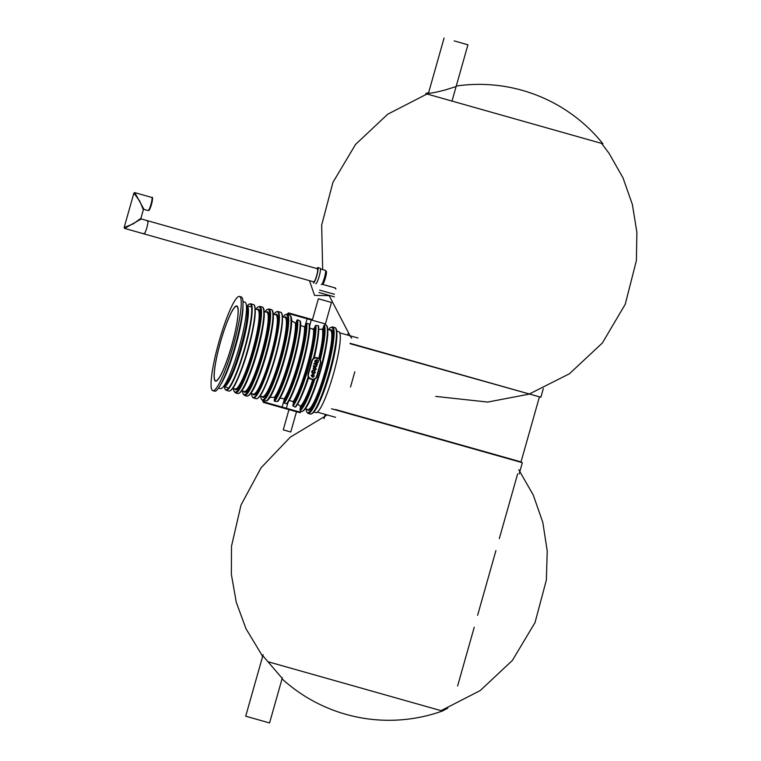 <?xml version="1.0" encoding="UTF-8"?>
<svg xmlns="http://www.w3.org/2000/svg" width="761" height="761" viewBox="0 0 761 761"><rect width="100%" height="100%" fill="white"/><g stroke="black" fill="none" stroke-linecap="round" stroke-linejoin="round"><path stroke-width="1.14" d="M282.188 678.346L262.821 655.725M350.517 387.007L354.816 371.796M428.472 93.184C430.269 93.451 435.939 92.357 445.48 89.903L456.115 86.535M263.116 654.698L245.708 716.196L269.565 722.95L282.35 677.775M521.019 461.908L335.62 409.532M331.558 408.762L522.341 462.688L519.173 473.903M350.098 343.306L540.862 397.232L543.325 388.529M350.108 343.696L540.862 397.232M316.766 363.435L316.11 362.797L316.195 360.685L315.273 362.902C314.303 360.324 315.396 359.544 318.555 360.543L318.069 362.531L316.776 363.435L316.072 362.788L316.157 360.676M315.273 362.902L315.235 362.892C314.264 360.314 315.358 359.525 318.517 360.533L318.555 360.543M314.036 363.435L317.461 364.405L316.823 364.776C317.014 366.954 315.844 367.439 313.294 366.222L313.418 365.632L315.91 366.298L316.586 365.765L316.329 364.814L313.874 364.015L314.036 363.435L317.461 364.405M314.122 369.542L315.701 368.961L315.339 367.325L316.215 369.104L315.444 370.103L313.979 370.15L314.15 367.049L313.151 368.21L313.266 369.009L315.244 369.57L315.701 368.353L315.102 367.867M313.209 370.35L312.333 372.31L314.274 372.861L314.407 370.626L315.282 372.405L314.512 373.404L312.181 373.004L311.744 371.406L313.209 370.35L312.248 370.569L311.687 372.262L313.018 373.442M312.305 376.581L313.551 374.203L314.255 376.02L313.465 377.085L311.981 377.133L312.923 374.003L312.343 376.59L313.304 374.773M313.741 357.708L317.737 357.936A4.338 4.29 -73.6 0 1 320.638 363.273L316.918 376.391A4.338 4.29 -73.6 0 1 311.61 379.397L311.021 379.225A4.338 4.29 -73.6 0 1 308.081 373.889L307.996 373.86A44.937 6.792 -74.2 0 0 311.706 360.743L313.475 358.222A44.937 6.792 -74.2 0 0 318.184 325.622L318.574 326.279A44.309 6.706 -74.2 0 1 314.112 357.813L313.475 358.222L314.112 357.813C317.708 342.869 319.201 332.262 318.593 326.012M318.25 329.456L322.322 329.142L323.006 328.438A41.836 6.326 105.8 0 1 319.382 358.859M300.167 325.347L304.809 326.916L307.102 318.821L307.187 318.193L302.326 316.766L312.457 319.63L288.524 312.904L287.886 313.351L325.508 323.996L323.691 326.003L323.006 328.438M309.261 328.238L313.608 329.142L315.872 325.423A44.937 6.792 105.8 0 1 308.624 366.954A44.937 6.792 105.8 0 1 293.061 406.041L295.135 407.068L295.81 406.716L295.135 407.068A44.937 6.792 -74.2 0 0 308.186 376.933L307.996 373.86M288 402.445L286.355 408.267L300.528 412.253L300.034 409.618L300.509 406.231L297.199 403.834M288.2 315.054C286.973 313.846 287.706 314.065 290.388 315.701L290.911 316.738A44.309 6.706 -74.2 0 1 284.253 360.067A44.309 6.706 -74.2 0 1 267.254 400.353L266.264 400.952C263.125 400.923 262.402 400.714 264.077 400.305M263.373 400.781L262.65 400.571A44.937 6.792 105.8 0 1 262.64 400.571L262.65 400.571A44.937 6.792 105.8 0 0 281.408 359.182A44.937 6.792 105.8 0 0 287.097 314.093L287.82 314.303M297.665 319.82A44.937 6.792 105.8 0 1 290.474 361.827A44.937 6.792 105.8 0 1 274.616 401.275L277.261 401.57L278.088 401.028L277.261 401.57A44.937 6.792 -74.2 0 0 292.833 362.493A44.937 6.792 -74.2 0 0 300.072 320.952L297.665 319.82L296.876 320.153L296.162 322.683A41.836 6.326 105.8 0 1 289.427 361.523A41.836 6.326 105.8 0 1 274.835 398.041L274.331 397.366L268.909 397.299M290.721 320.21L295.373 322.997L296.162 322.683M274.835 398.041L274.122 400.581L274.616 401.275M304.809 326.916L306.835 323.33A44.937 6.792 105.8 0 1 299.549 364.395A44.937 6.792 105.8 0 1 284.262 403.092L284.424 398.983L279.639 397.889M306.835 323.33L309.194 323.996L309.594 324.814L309.194 323.996A44.937 6.792 -74.2 0 1 301.908 365.061A44.937 6.792 -74.2 0 1 286.621 403.758L284.262 403.092M314.379 328.571A41.836 6.326 105.8 0 1 307.587 366.659A41.836 6.326 105.8 0 1 293.442 402.579L293.08 401.684L288.904 400.181M293.442 402.579L293.061 406.041M315.872 325.423L318.184 325.622M310.926 379.197L311.61 379.397C314.198 379.853 315.967 378.854 316.928 376.391L320.638 363.273C321.113 360.685 320.143 358.916 317.737 357.936A4.338 4.29 -73.6 0 0 317.689 357.927L316.918 357.699M310.25 378.997L308.519 378.008A41.218 6.231 -74.2 0 1 302.926 393.085M287.392 403.282L286.621 403.758L287.392 403.282A44.309 6.706 -74.2 0 0 302.402 365.194A44.309 6.706 -74.2 0 0 309.594 324.814M300.072 320.952L300.49 321.855L300.072 320.952M311.886 376.429L312.419 374.517L311.182 375.183L311.886 376.429L312.381 374.507M313.342 374.793L313.589 374.212M311.981 377.133L312.923 374.003M313.199 372.852L314.807 372.281L314.169 371.168M314.207 371.178L314.445 370.636M315.14 367.877L315.377 367.335M313.951 370.141L314.15 367.049M313.294 366.222L313.418 365.632M313.456 365.641L316.376 366.174L316.633 365.251L315.739 364.538M313.913 364.024L314.074 363.454M317.327 362.731L316.643 360.819M336.752 331.13L338.778 331.701A42.055 6.364 105.8 0 1 333.461 373.898A42.055 6.364 105.8 0 1 315.901 412.633A42.055 6.364 105.8 0 1 315.891 412.633L313.874 412.062M454.307 40.923L467.206 44.595L454.307 40.923M454.203 40.894L467.929 44.804L454.203 40.894M215.525 381.137A39.049 5.907 105.8 0 1 220.481 341.927A39.049 5.907 105.8 0 1 236.776 305.989A39.049 5.907 105.8 0 1 231.839 345.171A39.049 5.907 105.8 0 1 215.534 381.137A39.049 5.907 105.8 0 1 215.525 381.137M212.823 390.678A48.961 7.41 105.8 0 1 219.044 341.508A48.961 7.41 105.8 0 1 239.477 296.448A48.961 7.41 105.8 0 1 233.285 345.58A48.961 7.41 105.8 0 1 212.842 390.678A48.961 7.41 105.8 0 1 212.823 390.678L214.602 391.183A48.961 7.41 105.8 0 1 214.592 391.173M239.477 296.448L241.247 296.952A48.961 7.41 105.8 0 1 235.054 346.074A48.961 7.41 105.8 0 1 214.602 391.183M236.7 306.293A38.735 5.86 105.8 0 1 231.782 345.19A38.735 5.86 105.8 0 1 215.62 380.842A38.735 5.86 105.8 0 1 220.519 341.974A38.735 5.86 105.8 0 1 236.69 306.293A38.735 5.86 105.8 0 1 236.7 306.293M235.501 345.894L235.301 346.616L235.501 345.894M242.949 306.141A44.937 6.792 105.8 0 1 235.644 346.245A44.937 6.792 105.8 0 1 220.871 384.238M242.978 301.622L244.861 302.155A44.937 6.792 105.8 0 1 239.182 347.244A44.937 6.792 105.8 0 1 220.424 388.633A44.937 6.792 105.8 0 1 220.405 388.633L218.531 388.1M330.635 302.231L319.154 298.987L330.635 302.231M331.416 302.45L318.364 298.759L331.416 302.45M314.426 329.865L312.819 329.408M290.721 431.991L283.254 429.87L288.971 409.656M316.89 268.585A8.057 1.218 105.8 0 1 317.851 267.577A8.057 1.218 105.8 0 1 316.833 275.663A8.057 1.218 105.8 0 1 313.465 283.082M317.128 268.985A6.82 1.027 105.8 0 1 317.508 268.766A6.82 1.027 105.8 0 1 316.652 275.606A6.82 1.027 105.8 0 1 313.798 281.884L144.019 233.893A6.82 1.027 -74.2 0 0 146.863 227.615A6.82 1.027 -74.2 0 0 147.72 220.766A6.82 1.027 -74.2 0 0 147.263 221.08M317.851 267.577L320.21 268.243A8.057 1.218 105.8 0 1 319.182 276.329A8.057 1.218 105.8 0 1 315.825 283.748M320.486 268.966L325.347 270.336A7.439 1.122 105.8 0 1 324.405 277.803A7.439 1.122 105.8 0 1 321.294 284.652M323.045 284.49L322.597 284.367A6.82 1.027 -74.2 0 0 325.442 277.822A6.82 1.027 -74.2 0 0 326.231 271.23M335.496 288.019L334.973 287.867M335.962 288.923L335.373 288.752M320.21 290.264L334.44 294.298M319.62 290.103L334.45 294.288M318.954 292.49L334.364 296.847M143.781 233.389A6.82 1.027 -74.2 0 0 144.019 233.893A6.82 1.027 105.8 0 1 144.01 233.893A6.82 1.027 105.8 0 0 146.854 227.625A6.82 1.027 105.8 0 0 147.72 220.766L317.508 268.766M151.839 197.46L151.848 197.46C152.714 196.652 152.752 198.336 151.981 202.502C149.032 212.281 149.242 210.026 148.129 210.578A6.82 1.027 105.8 0 0 150.973 204.309A6.82 1.027 105.8 0 0 151.839 197.46L134.745 192.628L133.888 193.104L124.138 227.549L124.623 228.405L141.299 218.949L147.72 220.766M134.745 192.628L144 209.408L148.129 210.578M133.888 193.104L139.767 201.142L143.344 209.779L140.928 218.293L133.356 223.81L124.138 227.549M268.11 661.766L442.379 711.031L447.791 708.149M456.258 86.031A158.659 158.659 0 0 1 602.902 143.772L425.713 93.632A158.659 158.659 0 0 1 428.633 92.623M320.333 363.187L316.624 376.305A3.967 3.919 -73.6 0 1 311.772 379.054L311.182 378.883A3.967 3.919 -73.6 0 1 308.49 374.003L312.2 360.885A3.967 3.919 -73.6 0 1 317.052 358.136L317.641 358.298A3.967 3.919 -73.6 0 1 320.333 363.187L320.638 363.273M295.81 406.716A44.309 6.706 -74.2 0 0 308.509 377.608M314.331 357.47A41.218 6.231 -74.2 0 0 317.489 341.565M322.322 329.142A41.218 6.231 105.8 0 1 318.764 358.402M323.691 326.003A44.309 6.706 105.8 0 1 319.706 359.182M324.338 325.299A44.937 6.792 105.8 0 1 320.248 359.943M325.784 325.033A44.937 6.792 -74.2 0 0 325.765 325.033L325.784 325.033A44.937 6.792 -74.2 0 1 320.077 370.15A44.937 6.792 -74.2 0 1 301.327 411.511C304.733 410.978 308.414 405.394 312.362 394.769C320.723 374.212 328.124 342.84 327.839 331.691C327.829 327.468 327.144 325.251 325.784 325.033M314.845 379.016A44.937 6.792 105.8 0 1 300.224 410.55M266.264 400.952A44.937 6.792 -74.2 0 0 283.748 359.924A44.937 6.792 -74.2 0 0 290.388 315.701M295.373 322.997A41.218 6.231 105.8 0 1 288.752 361.332A41.218 6.231 105.8 0 1 274.331 397.366M275.691 385.38A41.218 6.231 -74.2 0 0 290.255 333.87M296.876 320.153A44.309 6.706 105.8 0 1 289.789 361.637A44.309 6.706 105.8 0 1 274.122 400.581M278.088 401.028A44.309 6.706 -74.2 0 0 293.327 362.636A44.309 6.706 -74.2 0 0 300.49 321.855M304.552 326.907A41.218 6.231 105.8 0 1 297.827 363.901A41.218 6.231 105.8 0 1 284.186 398.85M284.766 387.948A41.218 6.231 -74.2 0 0 299.33 336.429M305.323 326.421A41.836 6.326 105.8 0 1 298.512 364.091A41.836 6.326 105.8 0 1 284.595 399.668M306.065 323.815A44.309 6.706 105.8 0 1 298.873 364.196A44.309 6.706 105.8 0 1 283.853 402.274M313.608 329.142A41.218 6.231 105.8 0 1 306.911 366.469A41.218 6.231 105.8 0 1 293.08 401.684M293.851 390.517A41.218 6.231 -74.2 0 0 308.414 338.997M315.111 325.984A44.309 6.706 105.8 0 1 307.948 366.764A44.309 6.706 105.8 0 1 292.709 405.156M312.771 379.558A41.218 6.231 105.8 0 1 300.509 406.231M313.989 379.378A44.309 6.706 105.8 0 1 300.034 409.618M313.542 379.482A41.836 6.326 105.8 0 1 300.719 407.183M302.849 411.026A44.309 6.706 -74.2 0 0 320.59 370.255A44.309 6.706 -74.2 0 0 326.821 326.241M327.763 329.456L330.303 330.169A41.218 6.231 105.8 0 1 325.09 371.53A41.218 6.231 105.8 0 1 307.872 409.494A41.218 6.231 105.8 0 1 307.863 409.494L305.342 408.781M312 395.653A41.218 6.231 -74.2 0 0 326.564 344.134M328.524 329.675A44.309 6.706 105.8 0 1 328.257 363.853A44.309 6.706 105.8 0 1 307.615 412.643A44.309 6.706 105.8 0 1 306.093 408.99M329.846 330.046A41.836 6.326 105.8 0 1 326.716 368.286A41.836 6.326 105.8 0 1 308.291 410.255A41.836 6.326 105.8 0 1 307.425 409.37M334.85 327.591L332.49 326.926A44.937 6.792 105.8 0 1 326.811 372.015A44.937 6.792 105.8 0 1 308.043 413.404A44.937 6.792 105.8 0 1 308.034 413.404L310.402 414.07A44.937 6.792 -74.2 0 0 310.402 414.07A44.937 6.792 -74.2 0 0 329.152 372.719A44.937 6.792 -74.2 0 0 334.859 327.601A44.937 6.792 -74.2 0 0 334.85 327.591L334.869 327.601C336.219 327.81 336.904 330.036 336.914 334.26C337.209 345.408 329.798 376.781 321.446 397.337C317.489 407.963 313.808 413.546 310.402 414.07M311.934 413.594A44.309 6.706 -74.2 0 0 329.665 372.823A44.309 6.706 -74.2 0 0 335.896 328.809M247.258 305.827A44.566 6.744 105.8 0 1 246.383 341.546A44.566 6.744 105.8 0 1 225.836 389.784A44.566 6.744 105.8 0 1 224.381 386.759M253.375 304.562L250.54 303.763A44.937 6.792 105.8 0 1 244.861 348.852A44.937 6.792 105.8 0 1 226.103 390.241A44.937 6.792 105.8 0 1 226.084 390.241L228.928 391.04A44.937 6.792 -74.2 0 0 228.928 391.04A44.937 6.792 -74.2 0 0 247.677 349.689A44.937 6.792 -74.2 0 0 253.384 304.571A44.937 6.792 -74.2 0 0 253.375 304.562L253.394 304.571C254.916 304.704 255.496 307.967 255.135 314.341C254.44 328.4 245.565 362.341 237.194 380.253C234.198 387.263 231.439 390.859 228.928 391.04M230.298 390.669A44.566 6.744 -74.2 0 0 247.991 349.737A44.566 6.744 -74.2 0 0 254.345 305.599M255.211 308.947L257.665 309.641A41.218 6.231 105.8 0 1 252.452 351.002A41.218 6.231 105.8 0 1 235.244 388.966A41.218 6.231 105.8 0 1 235.235 388.957L232.79 388.272M240.59 372.186A41.218 6.231 -74.2 0 0 253.432 326.735M257.218 309.518A41.836 6.326 105.8 0 1 254.079 347.758A41.836 6.326 105.8 0 1 235.653 389.727A41.836 6.326 105.8 0 1 234.788 388.833M255.886 309.137A44.309 6.706 105.8 0 1 255.629 343.325A44.309 6.706 105.8 0 1 234.978 392.105A44.309 6.706 105.8 0 1 233.465 388.462M259.862 306.398A44.937 6.792 105.8 0 1 254.174 351.487A44.937 6.792 105.8 0 1 235.415 392.876A44.937 6.792 105.8 0 1 235.406 392.876L237.774 393.542A44.937 6.792 -74.2 0 0 237.774 393.542A44.937 6.792 -74.2 0 0 256.524 352.191A44.937 6.792 -74.2 0 0 262.231 307.064A44.937 6.792 -74.2 0 0 262.222 307.064L259.862 306.398L257.675 307.083L255.839 309.128M239.296 393.057A44.309 6.706 -74.2 0 0 257.037 352.295A44.309 6.706 -74.2 0 0 263.268 308.272M264.21 311.496L266.75 312.21A41.218 6.231 105.8 0 1 261.537 353.561A41.218 6.231 105.8 0 1 244.329 391.525A41.218 6.231 105.8 0 1 244.31 391.525L241.789 390.812M248.457 377.684A41.218 6.231 -74.2 0 0 263.021 326.165M266.293 312.077A41.836 6.326 105.8 0 1 263.163 350.317A41.836 6.326 105.8 0 1 244.738 392.286A41.836 6.326 105.8 0 1 243.872 391.401M264.971 311.706A44.309 6.706 105.8 0 1 264.704 345.894A44.309 6.706 105.8 0 1 244.062 394.674A44.309 6.706 105.8 0 1 242.54 391.03M268.937 308.966A44.937 6.792 105.8 0 1 263.258 354.055A44.937 6.792 105.8 0 1 244.49 395.444A44.937 6.792 105.8 0 1 244.481 395.435L246.849 396.11A44.937 6.792 -74.2 0 0 246.849 396.11A44.937 6.792 -74.2 0 0 265.599 354.759A44.937 6.792 -74.2 0 0 271.306 309.632A44.937 6.792 -74.2 0 0 271.296 309.632L268.937 308.966L266.75 309.651L264.923 311.696M248.381 395.625A44.309 6.706 -74.2 0 0 266.112 354.854A44.309 6.706 -74.2 0 0 272.343 310.84M257.532 380.253A41.218 6.231 -74.2 0 0 272.096 328.733M273.294 314.055L275.824 314.778A41.218 6.231 105.8 0 1 270.612 356.129A41.218 6.231 105.8 0 1 253.403 394.093A41.218 6.231 105.8 0 1 253.394 394.093L250.864 393.38M275.368 314.645A41.836 6.326 105.8 0 1 272.238 352.885A41.836 6.326 105.8 0 1 253.813 394.854A41.836 6.326 105.8 0 1 252.947 393.97M273.95 314.245A44.566 6.744 105.8 0 1 273.903 348.129A44.566 6.744 105.8 0 1 253.071 397.48A44.566 6.744 105.8 0 1 251.53 393.561L252.034 396.471L253.318 397.936A44.937 6.792 105.8 0 1 253.327 397.936L256.162 398.745A44.937 6.792 -74.2 0 0 274.921 357.385A44.937 6.792 -74.2 0 0 280.619 312.267A44.937 6.792 -74.2 0 0 280.609 312.267L277.784 311.468A44.937 6.792 105.8 0 1 272.096 356.548A44.937 6.792 105.8 0 1 253.337 397.936L253.337 397.936M256.153 398.735A44.937 6.792 -74.2 0 0 256.162 398.745C258.673 398.555 261.432 394.959 264.428 387.948C272.799 370.046 281.675 336.096 282.369 322.036C282.731 315.663 282.15 312.41 280.628 312.267M257.532 398.374A44.566 6.744 -74.2 0 0 275.225 357.432A44.566 6.744 -74.2 0 0 281.589 313.294M282.445 316.643L284.909 317.337A41.218 6.231 105.8 0 1 279.696 358.697A41.218 6.231 105.8 0 1 262.478 396.662A41.218 6.231 105.8 0 1 262.469 396.662M267.824 379.882A41.218 6.231 -74.2 0 0 280.666 334.44M284.452 317.213A41.836 6.326 105.8 0 1 281.323 355.454A41.836 6.326 105.8 0 1 262.897 397.423A41.836 6.326 105.8 0 1 262.031 396.538M283.121 316.842A44.309 6.706 105.8 0 1 282.864 351.021A44.309 6.706 105.8 0 1 262.222 399.81A44.309 6.706 105.8 0 1 260.7 396.158M263.468 402.417L286.088 408.838L286.355 408.267L282.131 407.078L284.424 398.983M263.163 400.724L262.916 401.608L282.131 407.078L281.874 407.649L299.901 412.7L300.528 412.253M307.187 318.193L311.401 319.392L309.679 325.841M308.49 374.003L311.706 360.743M312.2 360.885L311.791 360.771A4.338 4.29 -73.6 0 1 317.099 357.765L316.329 357.537M317.052 358.136L317.641 358.298M317.556 406.032A42.055 6.364 -74.2 0 0 336.733 338.188M223.563 386.445L224.029 386.664A42.055 6.364 -74.2 0 0 224.029 386.664A42.055 6.364 -74.2 0 0 241.579 347.967A42.055 6.364 -74.2 0 0 246.925 305.732A42.055 6.364 -74.2 0 0 246.906 305.732L250.445 306.731M224.685 384.809A40.39 6.107 -74.2 0 0 240.761 347.691A40.39 6.107 -74.2 0 0 246.497 307.653M223.934 385.932A41.427 6.269 -74.2 0 0 240.914 347.739A41.427 6.269 -74.2 0 0 246.45 306.303M246.507 308.024A40.029 6.059 105.8 0 1 246.878 308.785A40.029 6.059 105.8 0 1 247.344 312.838M228.119 380.833A40.029 6.059 105.8 0 1 225.608 384.039A40.029 6.059 105.8 0 1 224.885 384.495M334.973 287.877L323.045 284.5L322.693 283.758M152.257 198.221A6.202 0.942 105.8 0 1 151.325 204.937A6.202 0.942 105.8 0 1 148.756 210.026M441.019 710.679L480.239 690.55L512.381 660.434L535.021 622.593L546.369 580.006L547.235 551.05L542.821 522.417L533.271 495.069L518.793 469.765M326.526 415.363L290.274 437.166L261.09 467.768L241.009 505.028L231.496 546.246L231.382 574.469L236.271 602.274L246.012 628.767L262.65 656.343M262.107 655.621L262.555 656.667M282.046 678.85A158.659 158.659 0 0 0 442.379 711.031M539.33 397.213L521.009 461.956M517.632 473.884L499.311 538.617M495.934 550.545L477.613 615.288M474.246 627.216L457.608 685.984M435.72 396.414L487.696 402.065L528.619 394.246M529.237 394.036L569.456 373.746L602.332 343.021L625.257 304.257L636.377 260.623L636.89 232.4L632.391 204.538L623.021 177.903L609.076 153.361L601.618 143.439M426.988 94.022L387.72 114.207L355.558 144.428L332.947 182.364L321.675 225.047L322.664 269.575M329.408 296.077L350.44 336.514M350.583 336.714L351.658 338.179M324.043 418.683L325.251 414.403M347.701 335.097L348.205 333.318M308.519 377.608C303.744 392.219 299.473 401.998 295.687 406.954M300.785 411.359L301.327 411.511M325.251 324.88L325.765 325.033M260.024 395.967L262.478 396.662M287.886 313.351L287.629 314.245M277.784 311.468L275.91 312.029L273.922 314.236M250.54 303.763L248.666 304.333L247.23 305.817M224.343 386.75L224.79 388.766L226.084 390.241M309.622 324.567C311.259 338.664 296.039 392.476 287.287 403.501M300.519 321.589C302.459 335.259 286.754 390.764 277.965 401.266M290.873 316.262C295.981 324.909 275.805 396.196 266.959 400.733M287.097 314.093L284.909 314.788L283.073 316.823M260.652 396.148L261.137 398.831L262.631 400.571M246.849 396.11C250.264 395.577 253.936 390.003 257.893 379.368C266.245 358.821 273.656 327.439 273.361 316.291C273.351 312.067 272.666 309.851 271.316 309.632M244.471 395.435L242.987 393.703L242.493 391.011M237.774 393.542C241.18 393.009 244.861 387.435 248.809 376.8C257.17 356.253 264.571 324.871 264.286 313.722C264.276 309.499 263.591 307.282 262.231 307.073M233.418 388.443L233.903 391.135L235.396 392.866M281.874 407.649L263.544 402.436L262.916 401.608M332.49 326.926L330.303 327.62L328.476 329.656M306.046 408.98L306.54 411.663L308.024 413.404M317.223 358.479L316.671 360.191M316.053 362.16L315.53 363.863M451.977 101.175L467.929 44.804M428.329 93.689L444.072 38.05M317.347 412.167L335.582 417.323M339.767 332.852L358.003 338.008M224.029 386.664L227.568 387.663M246.906 305.732L246.393 305.675M246.878 308.785C251.092 316.234 233.094 379.901 225.608 384.039M215.62 380.842L216.333 381.042M236.69 306.293L237.413 306.493M225.418 383.611L225.922 383.753M246.497 309.061L247.002 309.204M325.404 323.967L331.482 302.478M312.448 319.687L318.364 298.759M296.486 411.768L290.759 432.001M330.084 295.649L314.54 295.392L309.48 280.666M124.623 228.405L144.019 233.893M143.344 209.779L144 209.408M141.299 218.949L140.928 218.293"/></g></svg>
